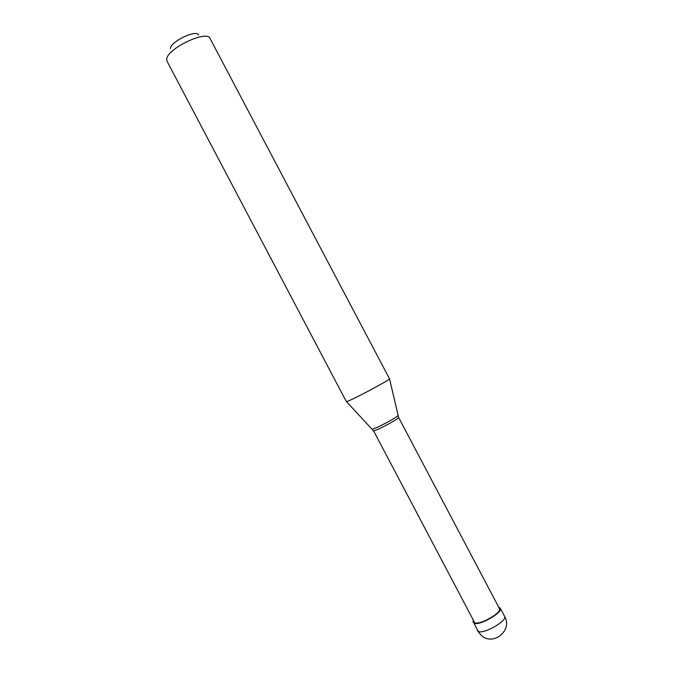 <?xml version="1.0" encoding="UTF-8"?>
<svg xmlns="http://www.w3.org/2000/svg" width="673" height="673" viewBox="0 0 673 673"><rect width="100%" height="100%" fill="white"/><g stroke="black" fill="none" stroke-linecap="round" stroke-linejoin="round"><path stroke-width="1.01" d="M477.409 630.668L481.397 635.531C493.477 646.374 512.86 630.256 504.582 616.35C507.854 620.607 483.466 634.589 478.251 631.409L473.918 623.198C479.058 626.235 503.463 612.279 500.258 608.156L498.727 607.231M473.094 622.483L473.195 620.691M398.601 417.42L398.609 417.462C399.442 418.488 376.745 430.686 373.608 430.897L474.684 622.718C479.529 625.562 502.445 612.455 499.442 608.577L398.584 417.403M346.923 401.478C351.331 400.418 389.019 380.413 389.541 378.874L210.026 38.445C206.847 29.553 166.492 48.952 166.702 59.342L167.013 61.193L346.309 401.554L346.923 401.478M170.437 48.549C170.395 41.65 196.28 29.225 198.577 35.004M483.18 621.827L483.508 621.389M373.179 430.871L372.304 429.206C375.357 428.979 397.701 417.067 397.928 415.544L397.878 415.334M346.46 401.588L371.841 429.063M504.582 616.35L500.258 608.156M398.609 417.462L389.541 378.874"/></g></svg>
